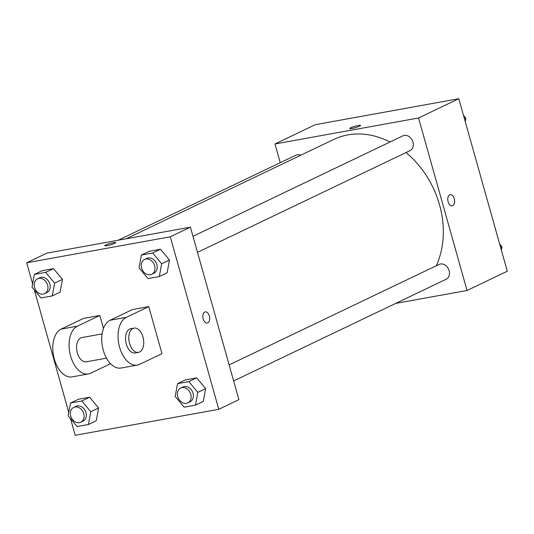 <?xml version="1.0" encoding="UTF-8"?>
<svg xmlns="http://www.w3.org/2000/svg" width="534" height="534" viewBox="0 0 534 534"><rect width="100%" height="100%" fill="white"/><g stroke="black" fill="none" stroke-linecap="round" stroke-linejoin="round"><path stroke-width="0.8" d="M280.23 162.69L274.963 143.966L315.227 124.696L458.813 98.717L507.3 271.225L467.043 290.496L395.667 303.405M274.963 143.966L418.549 117.981L458.813 98.717M359.629 126.151A5.647 0.728 164.3 0 1 353.628 128.107A5.647 0.728 164.3 0 1 349.71 128.487A5.647 0.728 164.3 0 1 354.95 126.258A5.647 0.728 164.3 0 1 360.584 125.43A5.647 0.728 164.3 0 1 359.629 126.151M436.251 265.772A86.241 68.752 -115.6 0 0 439.535 204.829A86.241 68.752 -115.6 0 0 406.014 152.557M390.047 141.991A86.241 68.752 -115.6 0 0 333.777 139.434L126.171 238.785M418.549 117.981L467.043 290.496M300.769 155.234A8.217 6.548 -115.6 0 0 295.869 155.2L118.201 240.227M197.493 252.348L409.992 150.655A8.217 6.548 -115.6 0 0 412.976 142.064A8.217 6.548 -115.6 0 0 402.903 135.836L192.981 236.295M229.126 364.896L439.048 264.437A8.217 6.548 64.4 0 1 448.5 269.016A8.217 6.548 64.4 0 1 446.144 279.255L233.638 380.949M448.106 201.698A5.647 3.331 -100.3 0 1 450.175 194.67A5.647 3.331 -100.3 0 1 454.461 199.629A5.647 3.331 -100.3 0 1 452.185 205.784A5.647 3.331 -100.3 0 1 448.106 201.698M450.175 194.67A5.647 3.331 -100.3 0 1 454.454 199.629A5.647 3.331 -100.3 0 1 452.185 205.784M349.71 128.487A5.647 0.728 164.3 0 1 354.95 126.264A5.647 0.728 164.3 0 1 360.584 125.437M32.627 283.861L26.7 262.775L46.832 253.143L190.411 227.164L238.905 399.672L218.773 409.304L75.187 435.283L70.508 418.629M499.637 243.971L501.987 246.788L501.373 250.139M500.612 247.442L501.987 246.788M463.492 115.371L465.842 118.188L465.227 121.538M464.467 118.842L465.842 118.188M175.199 396.448L177.542 383.659L188.849 381.616L197.807 392.356L195.457 405.139L184.157 407.182L175.199 396.448M187.808 402.876L190.044 401.808A8.217 6.548 -115.6 0 0 193.028 393.218A8.217 6.548 -115.6 0 0 182.955 386.99L180.719 388.064A8.217 6.548 -115.6 0 0 178.356 398.297A8.217 6.548 -115.6 0 0 187.808 402.876A8.217 6.548 -115.6 0 0 190.792 394.292A8.217 6.548 -115.6 0 0 180.719 388.064M177.542 383.659L185.371 379.914L196.672 377.872L205.63 388.612L203.287 401.394L195.457 405.139M188.849 381.616L196.672 377.872L205.63 388.612L203.287 401.394M197.807 392.356L205.63 388.612M68.158 415.812L70.508 403.03L81.809 400.981L90.767 411.721L88.424 424.503L77.116 426.553L68.158 415.812M80.774 422.247L83.01 421.172A8.217 6.548 -115.6 0 0 85.994 412.588A8.217 6.548 -115.6 0 0 75.921 406.361L73.685 407.429A8.217 6.548 -115.6 0 0 71.322 417.661A8.217 6.548 -115.6 0 0 80.774 422.247A8.217 6.548 -115.6 0 0 83.758 413.656A8.217 6.548 -115.6 0 0 73.685 407.429M70.508 403.03L78.338 399.278L89.639 397.236L98.596 407.976L96.253 420.759L88.424 424.503M81.809 400.981L89.639 397.236L98.596 407.976L96.253 420.759M90.767 411.721L98.596 407.976M139.047 267.848L141.397 255.065L152.697 253.016L161.655 263.756L159.312 276.539L148.005 278.588L139.047 267.848M151.663 274.282L153.899 273.214A8.217 6.548 -115.6 0 0 156.883 264.624A8.217 6.548 -115.6 0 0 146.81 258.396L144.574 259.464A8.217 6.548 -115.6 0 0 142.211 269.697A8.217 6.548 -115.6 0 0 151.663 274.282A8.217 6.548 -115.6 0 0 154.64 265.692A8.217 6.548 -115.6 0 0 144.574 259.464M141.397 255.065L149.22 251.314L160.527 249.271L169.485 260.011L167.142 272.794L159.312 276.539M152.697 253.016L160.527 249.271L169.485 260.011L167.142 272.794M161.655 263.756L169.485 260.011M32.013 287.212L34.356 274.429L45.664 272.387L54.622 283.12L52.279 295.909L40.971 297.952L32.013 287.212M44.629 293.647L46.865 292.579A8.217 6.548 -115.6 0 0 49.842 283.988A8.217 6.548 -115.6 0 0 39.77 277.76L37.534 278.828A8.217 6.548 -115.6 0 0 35.177 289.068A8.217 6.548 -115.6 0 0 44.629 293.647A8.217 6.548 -115.6 0 0 47.606 285.056A8.217 6.548 -115.6 0 0 37.534 278.828M34.356 274.429L42.186 270.685L53.493 268.635L62.451 279.375L60.102 292.165L52.279 295.909M45.664 272.387L53.493 268.635L62.451 279.375L60.102 292.165M54.622 283.12L62.451 279.375M207.272 322.983A5.647 3.331 79.7 0 0 209.548 316.836A5.647 3.331 79.7 0 0 205.263 311.869A5.647 3.331 -100.3 0 1 209.548 316.836A5.647 3.331 -100.3 0 1 207.279 322.983A5.647 3.331 -100.3 0 1 203.087 318.464A5.647 3.331 -100.3 0 1 204.756 312.036A5.647 3.331 -100.3 0 1 205.27 311.869M26.7 262.775L170.286 236.796L190.411 227.164L238.905 399.672M170.286 236.796L218.773 409.304M68.773 412.462L34.363 290.029M107.16 245.633A5.647 0.728 164.3 0 1 104.797 245.693A5.647 0.728 164.3 0 1 110.037 243.464A5.647 0.728 164.3 0 1 115.671 242.636A5.647 0.728 164.3 0 1 112.861 244.098A5.647 0.728 164.3 0 1 107.16 245.633M46.832 253.143L190.411 227.164M115.671 242.636A5.647 0.728 -15.7 0 0 110.037 243.464A5.647 0.728 -15.7 0 0 104.797 245.693M42.186 270.685L53.493 268.635M78.338 399.278L89.639 397.236M185.371 379.914L196.672 377.872M149.22 251.314L160.527 249.271M110.538 363.707L90.667 373.219A24.644 14.538 -100.3 0 1 88.444 373.94L72.123 376.891A24.644 14.538 -100.3 0 1 53.834 357.166A24.644 14.538 -100.3 0 1 61.123 329.124L83.491 318.418L99.811 315.467L103.469 328.483M137.392 365.082L121.071 368.039A24.644 14.538 79.7 0 1 102.782 348.308A24.644 14.538 79.7 0 1 110.077 320.267L132.439 309.56L148.759 306.609L161.982 353.655L139.614 364.362A24.644 14.538 -100.3 0 1 137.392 365.082A24.644 14.538 -100.3 0 1 119.095 345.358A24.644 14.538 -100.3 0 1 126.391 317.316L148.759 306.609M106.493 358.154L86.248 361.818A12.322 7.269 -100.3 0 1 77.343 352.907A12.322 7.269 -100.3 0 1 81.862 337.568L102.107 333.91M88.444 373.94A24.644 14.538 -100.3 0 1 70.148 354.216A24.644 14.538 -100.3 0 1 77.443 326.167L99.811 315.467M138.46 352.373L135.195 352.961A12.322 7.269 -100.3 0 1 126.291 344.05A12.322 7.269 -100.3 0 1 130.81 328.717L134.074 328.123A12.322 7.269 -100.3 0 1 143.419 338.95A12.322 7.269 -100.3 0 1 138.46 352.373A12.322 7.269 -100.3 0 1 129.555 343.455A12.322 7.269 -100.3 0 1 134.074 328.123M110.077 320.267L126.391 317.316M61.123 329.124L77.443 326.167"/></g></svg>
